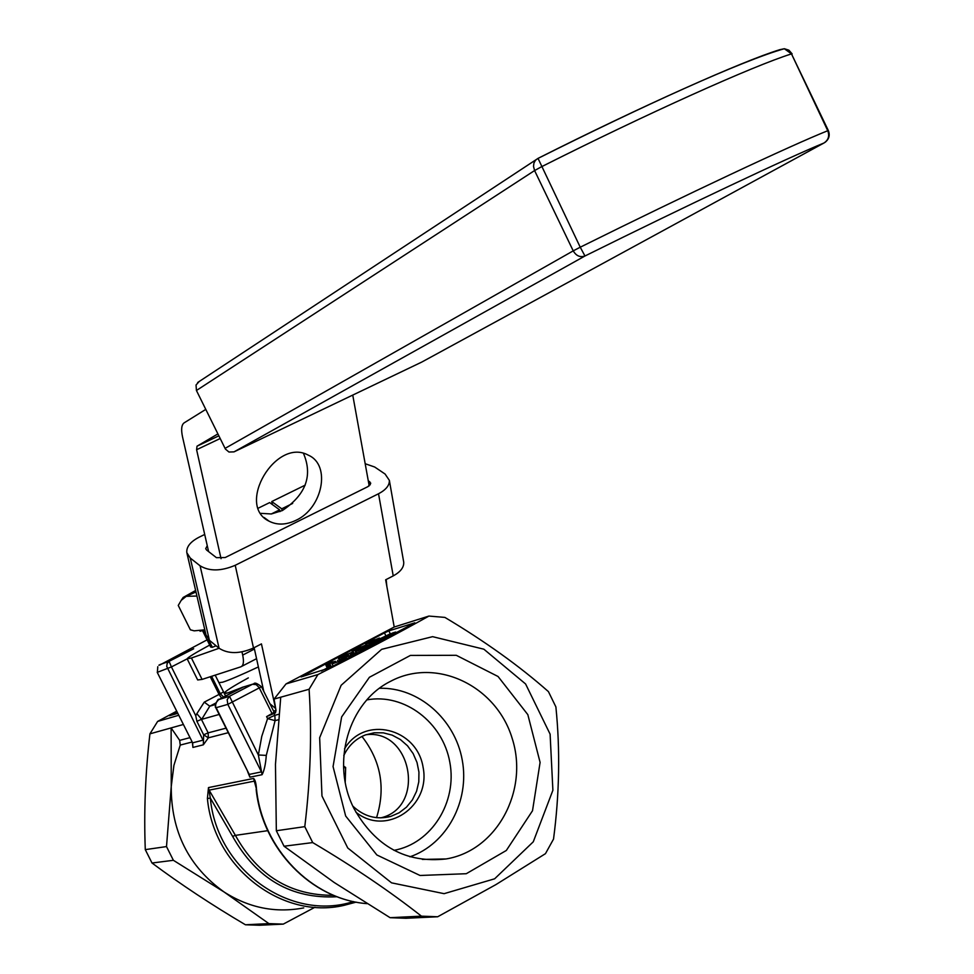 <?xml version="1.0" encoding="UTF-8"?>
<svg xmlns="http://www.w3.org/2000/svg" width="974" height="974" viewBox="0 0 974 974"><rect width="100%" height="100%" fill="white"/><g stroke="black" fill="none" stroke-linecap="round" stroke-linejoin="round"><path stroke-width="1.46" d="M256.479 789.159C256.138 783.4 255.176 779.833 253.593 778.445L256.479 789.159C262.554 848.938 311.997 899.538 366.979 903.653M337.114 896.737C291.47 899.16 256.637 879.035 232.603 836.374L210.335 798.083L208.485 787.589L207.401 798.522C213.744 867.615 281.997 919.955 343.919 905.382L356.155 902.119M262.103 774.683L258.353 754.972L266.292 755.398C265.646 764.066 264.258 770.495 262.103 774.683L249.904 777.191L247.627 771.639M225.98 728.175L208.144 732.862L208.351 737.829L203.335 744.818L203.639 734.81L208.351 737.829L228.233 732.704M203.335 744.818L192.913 747.435L192.438 742.919M303.73 907.902C275.581 913.247 249.003 907.926 223.996 891.928C188.664 866.616 171.083 831.479 171.241 786.529L173.932 765.308L180.239 745.073L179.679 740.362L171.12 727.919L171.241 786.529L166.505 846.576L145.284 849.632C143.823 811.622 145.357 773.027 149.923 733.848L157.63 721.43L176.635 711.19M365.883 734.749C411.576 728.576 426.162 806.776 381.248 817.758L380.822 817.88M343.785 755.556C348.497 745.682 355.668 738.816 365.323 734.956L374.174 732.777L383.281 732.838L392.181 735.139L400.399 739.546L407.522 745.804L413.159 753.608L417.03 762.532L418.942 772.126L418.783 781.879L416.568 791.29L412.392 799.873L406.487 807.154L399.157 812.766L390.757 816.407C376.67 820.011 364.033 816.589 352.844 806.131M344.528 748.848C364.252 715.099 416.896 727.907 423.081 767.232C431.092 806.229 386.142 836.934 355.887 812.17M354.073 808.688C330.454 763.385 348.509 702.011 390.55 681.325C436.303 656.841 496.35 685.781 512.166 738.353C529.065 790.571 496.862 850.74 446.031 858.958C406.207 863.378 375.55 846.625 354.073 808.688M345.66 816.017L333.059 766.575L341.643 716.925L369.414 677.271L410.419 655.417L456.295 655.307L498.067 676.504L527.835 714.648L540.095 762.399L532.51 810.745L506.322 850.472L466.278 873.715L420.038 875.48L376.853 854.965L345.66 816.017M273.974 712.371L266.584 716.62L275.447 712.883L276.007 710.484L274.084 699.064L286.039 683.906L317.901 674.592C360.185 653.298 397.185 633.794 428.925 616.067L444.887 617.406C484.942 641.294 519.459 666.033 548.435 691.625L555.886 706.905C560.245 750.053 559.453 794.114 553.524 839.101L545.464 853.662L495.912 884.611L437.679 916.765L405.963 918.275L390.099 917.691L334.179 882.481L284.043 846.223L276.336 830.749L275.472 764.383L280.731 697.201L309.099 689.251C311.96 733.58 310.523 779.37 304.789 826.646L276.336 830.749M304.789 826.646L312.703 842.583L284.043 846.223M219.15 714.453L201.703 719.348L196.845 713.699L195.737 715.671L171.424 666.922L157.398 672.304L157.788 666.691L157.362 672.23M215.278 704.579L209.775 706.187L204.248 702.144L196.845 713.699M266.292 755.398L275.082 720.638L267.57 718.605L261.762 736.393L258.353 754.972L229.499 696.264L227.161 699.673L227.819 704.372L215.826 707.781L249.222 774.415L215.571 706.467L215.838 702.997L218.614 699.661L242.1 687.376L252.522 684.235L229.499 696.264L218.651 699.636M215.972 707.635L215.826 707.781C213.671 706.625 218.821 697.201 218.614 699.649L243.634 686.889M272.111 713.686L259.072 687.486L256.235 684.661L252.522 684.235L254.798 683.553M193.68 648.769L169.074 661.334L171.424 666.922L187.13 658.874M193.656 648.781L168.94 661.407L167.175 663.428L166.724 666.374L203.03 740.155L192.608 742.833L157.228 672.34L192.608 742.833L192.913 747.435M196.906 721.32L201.411 719.348L208.144 732.862L203.639 734.81L196.906 721.32L195.737 715.671M255.59 784.922L254.275 781.136L209.13 790.145L235.391 835.375L232.603 836.374M353.379 901.559C290.642 922.049 216.764 869.843 210.335 798.083L207.401 798.522M183.27 724.51L149.923 733.848M245.448 924.776C211.614 904.797 180.47 884.209 152.005 863.013L173.384 860.298L223.996 891.928L268.909 923.62L245.448 924.776L259.522 925.251L283.276 924.119L314.943 907.257M312.703 842.583C353.793 866.933 390.038 891.466 421.438 916.157L390.099 917.691M494.634 878.804L444.107 893.669L391.56 882.846L347.755 847.989L321.968 796.001L319.655 737.72L341.144 685.282L381.65 649.329L432.614 636.667L483.859 649.195L525.595 683.967L550.103 734.14L552.891 790.267L533.277 841.804L494.634 878.804M309.099 689.251L317.901 674.592M437.679 916.765L421.438 916.157M283.276 924.119L268.909 923.62M152.005 863.013L145.284 849.632M173.384 860.298L166.505 846.576M159.651 665.084L207.097 639.857M428.925 616.067L394.312 626.976L286.076 683.894M388.869 630.872L414.827 622.812L329.857 667.774L301.076 676.942L384.45 632.905L388.869 630.872L390.294 633.782M178.668 715.281L157.63 721.43M177.706 713.358L169.549 715.732L176.903 711.75M363.533 648.684L360.246 649.67L364.459 647.101L373.566 643.388L363.533 648.684M358.432 650.328L364.386 648.538L375.781 642.353L369.414 644.544L358.432 650.328M262.907 687.474L262.055 687.863M321.444 671.001L327.252 667.933M332.085 663.976L344.297 659.361L346.488 658.205L343.274 658.302L356.265 653.055L352.527 653.213L350.421 654.321L354.061 653.956L341.095 659.228L344.224 659.142L332.085 663.976L333.108 666.058M344.613 659.995L344.297 659.361M346.793 658.838L346.488 658.205M354.512 654.771L354.195 654.138M356.581 653.688L356.265 653.055M350.823 655.149L350.421 654.321M341.545 660.129L341.095 659.228M335.628 661.285L329.711 662.637L325.852 665.108L335.628 661.285L336.067 662.162M338.136 661.395L337.576 660.262M327.702 668.846L325.852 665.108M328.555 668.432L326.765 664.828M328.932 668.249L327.142 664.609M329.431 667.994L327.617 664.329M330.149 667.616L328.323 663.903M330.831 667.251L328.969 663.489M331.197 667.068L329.309 663.27M331.391 666.959L329.504 663.136M353.112 651.058L365.749 645.068L352.491 650.742L354.134 653.14M356.192 653.055L354.938 650.498M357.604 653.152L356.107 650.108M357.945 650.827L357.336 649.597M360.027 649.268L359.686 648.562M361.074 648.684L360.77 648.063M364.179 647.053L363.886 646.444M365.007 646.639L364.69 645.993M365.749 646.261L365.396 645.543M353.075 653.189L352.113 651.241M353.477 653.164L352.515 651.216M339.439 658.254L352.089 652.251L338.867 657.913L338.465 658.424L339.439 658.254L340.547 660.494M341.813 658.85L341.241 657.706M342.885 658.29L342.398 657.316M344.09 657.718L343.639 656.817M346.476 656.805L345.977 655.782M347.596 656.379L347.061 655.283M348.777 655.928L348.181 654.711M350.494 654.284L350.19 653.664M351.322 653.846L351.005 653.201M352.064 653.457L351.724 652.75M352.551 653.213L352.15 652.397M352.564 653.213L352.089 652.251M339.658 660.835L338.465 658.424M339.987 660.713L338.842 658.4M366.711 643.899L379.41 638.043L366.76 643.169L365.64 643.948L366.711 643.899L367.478 645.445M369.207 644.642L368.562 643.327M370.339 644.155L369.73 642.925M371.569 643.619L370.972 642.414M373.967 642.706L373.322 641.391M375.124 642.353L374.406 640.892M376.841 643.01L375.514 640.32M377.851 639.991L377.51 639.273M378.642 639.504L378.314 638.822M386.203 637.02L391.524 633.757L386.033 637.106L379.373 639.431L390.598 633.66L379.373 639.066L379.008 638.384M379.799 638.834L379.41 638.043M366.577 645.872L365.7 644.082M366.918 645.701L366.102 644.058M380.761 639.346L380.457 638.725M381.613 639.041L381.236 638.274M382.392 638.725L381.978 637.873M383.756 638.153L383.281 637.191M384.511 637.812L384.024 636.813M385.57 637.325L385.059 636.302M379.373 639.066L376.889 640.795L379.714 640.088L393.484 633.404L395.663 632.041L392.583 632.99L385.935 636.497M377.742 642.536L376.889 640.795M377.863 642.463L377.096 640.892M378.277 642.243L377.559 640.807M379.373 641.671L378.764 640.429M380.262 641.196L379.714 640.088M381.808 640.393L381.333 639.431M383.805 639.334L383.403 638.53M386.057 638.153L385.704 637.459M388.127 637.057L387.822 636.424M391.609 635.218L391.317 634.61M392.595 634.707L392.291 634.086M393.8 634.062L393.484 633.404M394.92 633.477L394.567 632.759M395.602 633.112L395.225 632.345M396.077 632.869L395.663 632.041M359.199 652.3L358.456 650.79M360.611 651.557L360.003 650.315M361.427 651.131L360.867 650.011M362.888 650.364L362.401 649.39M364.8 649.354L364.386 648.538M366.954 648.221L366.601 647.515M368.939 647.174L368.622 646.541M370.351 646.432L370.047 645.823M372.506 645.287L372.202 644.678M373.614 644.703L373.298 644.082M374.856 644.045L374.515 643.351M375.867 643.522L375.477 642.706M376.256 643.315L375.781 642.353M372.165 644.459L371.849 643.826M371.508 644.837L371.131 644.082M370.4 645.433L369.962 644.544M368.988 646.164L368.501 645.165M367.417 646.943L366.906 645.908M365.968 647.613L365.469 646.59M364.933 648.063L364.459 647.101M362.961 648.891L362.572 648.1M371.532 641.939L367.697 643.144L369.864 641.683L377.376 639.017L371.532 641.939M374.978 640.417L374.613 639.674M373.906 640.929L373.48 640.076M372.506 641.537L372.08 640.661M371.155 642.073L370.753 641.257M370.205 642.39L369.864 641.683M344.224 656.306L340.462 657.474L342.702 655.977L350.056 653.237L344.224 656.306M347.803 654.735L347.426 653.992M346.744 655.246L346.318 654.382M345.356 655.843L344.918 654.954M344.005 656.391L343.591 655.539M343.055 656.72L342.702 655.977M357.908 649.11L354.122 650.291L356.314 648.806L363.716 646.054L357.908 649.11M361.427 647.564L361.062 646.821M360.356 648.063L359.93 647.211M358.968 648.672L358.529 647.783M357.616 649.208L357.202 648.38M356.667 649.536L356.314 648.806M286.039 683.906L394.312 626.976M274.084 699.064L280.731 697.201M219.028 682.859L224.178 693.196L227.953 692.867L241.369 687.754C229.998 692.502 224.276 694.316 224.178 693.196C224.921 691.406 232.969 686.305 248.333 677.892M222.656 682.202C229.34 680.035 241.248 674.945 258.378 666.934C241.248 674.945 229.34 680.035 222.656 682.202L218.919 682.628L222.656 682.202M196.931 596.039L186.253 596.319L195.969 591.948M195.628 590.475L183.149 597.464L186.253 596.319L181.213 600.349L178.254 605.438L190.38 629.813L194.191 630.835L204.808 629.825M200.06 631.262L204.832 629.922M216.058 645.762L212.295 647.333L210.664 647.028L202.592 630.787M203.834 630.324L205.891 634.464M208.241 639.2L212.295 647.333M203.907 630.288L205.806 634.111M208.436 639.407L212.369 647.308M376.548 817.673C385.814 787.978 380.956 760.901 361.951 736.441M345.222 782.146L345.648 767.475L343.518 766.014M345.648 767.475L343.579 767.877M217.884 433.929L197.016 446.189L196.602 449.72L220.173 438.531M187.008 553.5L205.952 634.731L209.398 640.283L219.089 648.258L191.428 658.01L202.081 679.402L240.809 666.837C243.463 665.741 244.097 661.821 242.696 655.1L241.978 651.898M386.848 586.421L386.167 579.542M205.77 409.397L184.11 422.874C181.481 424.834 180.957 429.571 182.576 437.095L208.594 551.588M260.801 513.347L271.356 513.968L282.363 510.546C305.885 494.67 312.934 475.641 303.498 453.458M295.865 520.36C286.125 524.986 277.237 525.278 269.201 521.248C235.489 505.445 275.91 437.07 308.381 455.199C331.257 464.951 322.637 508.379 295.865 520.36M202.081 679.402L197.685 679.962L187.252 659.021M369.195 485.88L352.746 395.079M221.049 558.674L196.602 449.72M191.428 658.01L187.142 658.801C187.885 657.401 195.397 652.824 209.69 645.068M271.259 513.98L279.635 509.852L269.664 502.584L258.293 508.16M280.001 511.618L279.635 509.852M204.71 534.458L198.964 537.271C190.332 541.788 186.278 546.913 186.813 552.672L190.271 558.065L200.084 565.797L219.089 648.258C228.293 654.09 239.762 654.004 253.496 648.002L261.446 643.899L275.557 708.427L269.956 703.776M368.245 480.645L370.765 483.201L368.038 486.574L225.189 557.542L216.447 557.676L206.573 550.018L205.697 548.642L207.267 545.72M394.214 627.025L385.655 579.798L393.228 575.89C400.509 571.921 404.003 567.367 403.735 562.254L403.565 561.268M200.084 565.797C209.422 571.434 221.135 571.263 235.221 565.297L378.521 493.757C385.984 489.825 389.588 485.356 389.357 480.352L385.071 474.021L374.673 467.009L365.189 463.734M305.203 485.137L271.758 501.549L281.742 508.805L292.675 503.424M263.759 691.284L254.129 647.673M272.379 504.569L271.758 501.549M282.131 510.668L281.742 508.805M828.35 130.577L827.766 130.723C829.678 136.019 828.399 140.11 823.943 143.008L422.326 361.768M421.827 362.048L234.004 451.875L584.972 255.992L580.236 247.213L573.223 250.866C576.218 255.918 580.139 257.635 584.972 255.992C687.474 205.161 788.331 157.593 823.943 143.008L825.258 142.18M199.232 381.455L196.042 384.998L196.431 390.489L225.42 449.087L228.951 452.021L234.004 451.875M208.485 787.589L253.593 778.445M180.239 745.073L192.024 742.042M278.868 714.246L274.851 715.306L275.082 720.638L278.333 719.798M366.93 699.88C404.307 692.977 442.866 722.379 449.842 762.362C457.378 802.223 431.555 843.606 393.995 850.339M379.556 688.277C418.516 687.12 454.98 719.129 462.248 760.097C469.87 801.005 446.956 844.081 409.92 856.816M273.852 713.309L274.851 715.306L267.57 718.605L266.584 716.62M261.3 686.828L227.819 704.372L261.422 771.883L249.222 774.415L249.904 777.191M201.703 719.348L209.775 706.187L215.631 703.131M223.533 691.893L220.307 693.744L223.582 697.043M221.573 698.09L219.053 694.425L220.307 693.744L211.626 676.309M210.25 676.76L219.053 694.425L204.248 702.144M267.728 830.676L235.391 835.375C257.781 875.614 290.483 895.593 333.498 895.301M189.857 737.683L179.679 740.362M359.041 649.901L358.615 649.037M345.393 657.219L344.918 656.257M372.872 643.096L372.263 641.854M385.838 635.742L384.45 632.905M303.486 676.285L303.17 675.652M271.454 705.018L270.748 705.395M275.946 710.131L273.694 711.324M160.211 664.524L169.074 661.334L160.308 664.463M197.016 446.189L218.833 435.841M241.637 666.411L256.552 658.68M242.696 655.1L254.421 649.037M393.228 575.89L378.521 493.757M253.496 648.002L235.221 565.297M209.398 640.283L190.271 558.065M370.278 484.796L369.706 481.643M825.075 142.326C829.069 139.148 830.165 135.216 828.326 130.528L791.485 53.899L827.766 130.723C791.083 145.357 686.487 194.447 580.236 247.213L538.025 158.372C640.478 106.702 742.602 61.058 779.833 49.674L784.338 48.724L791.485 53.899C753.426 65.806 647.747 113.252 541.532 166.737L534.58 170.56L573.223 250.866L225.043 448.393M196.431 390.489L534.58 170.56L533.509 166.335L533.947 163.035L535.481 160.272L537.965 158.397M782.926 49.114L779.833 49.674M197.673 382.502L537.965 158.433C641.842 106.336 743.332 60.157 784.338 48.724L788.903 50.185L792.13 53.874M390.757 816.407L381.248 817.758M422.314 859.409L446.031 858.958M274.218 712.371L261.531 686.816C252.461 679.499 254.433 685.586 252.656 684.174L242.076 687.388M366.285 903.592C311.23 899.124 262.189 848.683 256.138 789.244M158.896 665.205L160.272 664.487M224.3 693.439L225.578 696.008M215.193 675.152L218.919 682.628M183.149 597.464L181.213 600.349M269.201 521.248L264.173 517.535M403.735 562.254L389.357 480.352"/></g></svg>
